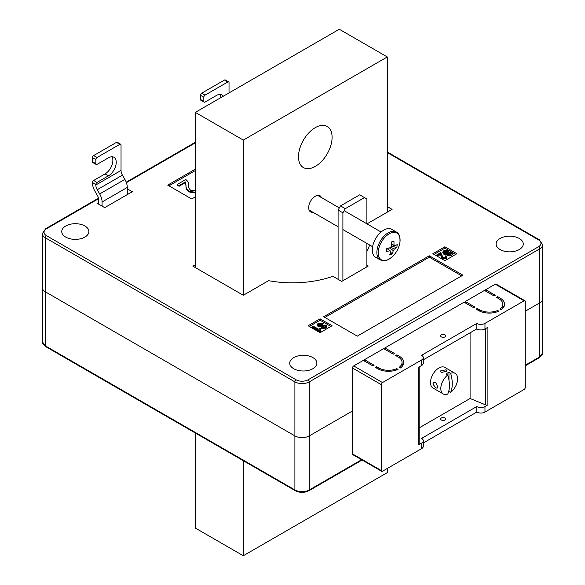 <?xml version="1.0" encoding="UTF-8"?>
<svg xmlns="http://www.w3.org/2000/svg" width="585" height="585" viewBox="0 0 585 585"><rect width="100%" height="100%" fill="white"/><g stroke="black" fill="none" stroke-linecap="round" stroke-linejoin="round"><path stroke-width="0.88" d="M525.279 311.205L539.677 302.891A10.179 5.879 0 0 0 542.661 298.738A10.179 5.879 180 0 1 539.677 302.891L525.279 311.205M98.587 198.703L46.522 228.764A8.482 4.899 0 0 0 46.522 235.696A1.696 0.98 -60 0 0 45.323 237.773A10.179 5.879 180 0 1 42.339 233.612L42.339 287.652A10.179 5.879 0 0 0 45.323 291.805L294.898 435.898A10.179 5.879 0 0 0 309.297 435.898L352.492 410.962L309.297 435.898A10.179 5.879 180 0 1 294.898 435.898L45.323 291.805A10.179 5.879 180 0 1 42.339 287.652L42.339 341.684A10.179 5.879 0 0 0 45.323 345.845L294.898 489.937L294.898 381.866L45.323 237.773L45.323 345.845A1.696 0.98 -60 0 0 45.674 346.62L42.339 341.684M441.404 420.037A2.545 1.47 180 0 1 440.659 418.999A2.545 1.47 180 0 1 442.231 417.639A2.545 1.47 180 0 1 445.009 417.961A2.545 1.47 180 0 1 445.755 418.999A2.545 1.47 180 0 1 444.183 420.352A2.545 1.47 180 0 1 441.404 420.037M445.009 334.825A2.545 1.47 0 0 0 442.231 334.51A2.545 1.47 0 0 0 440.659 335.863A2.545 1.47 0 0 0 441.404 336.901A2.545 1.47 0 0 0 444.183 337.223A2.545 1.47 0 0 0 445.755 335.863A2.545 1.47 0 0 0 445.009 334.825M364.492 361.084L364.492 359.695L383.694 348.616L393.288 354.152L394.495 353.464L384.893 347.921L384.893 349.303M465.287 302.891L465.287 301.502L474.881 307.045L473.682 307.739L464.088 302.196L384.893 347.921M485.682 291.111L485.682 289.729L495.283 295.271L494.084 295.966L484.482 290.423L465.287 301.502M423.299 359.826L476.804 328.938A5.77 3.334 180 0 0 484.965 328.938L487.897 327.242L487.897 404.835L484.965 406.531L484.965 412.067L524.08 389.486A1.696 0.98 120 0 0 525.279 387.409L525.279 301.502A1.696 0.98 120 0 0 524.928 300.727A1.696 0.98 120 0 0 524.08 300.814L495.283 284.186L485.682 289.729M495.283 284.186A1.696 0.98 -60 0 1 496.131 284.105L524.928 300.727M470.084 332.821L470.084 398.495L419.167 427.891M487.897 404.835A1.696 0.98 180 0 1 485.711 404.937L470.084 398.495M484.965 328.938L484.965 323.395L524.08 300.814M381.647 471.313L352.843 454.691A1.696 0.98 -60 0 1 352.492 453.916L381.296 470.537A1.696 0.98 120 0 0 381.647 471.313A1.696 0.98 120 0 0 382.495 471.232L421.609 448.651A5.77 3.334 180 0 0 423.299 446.289L423.299 440.754A5.77 3.334 180 0 1 421.609 443.108L418.67 444.797L418.67 367.212L421.609 365.515L421.609 359.972L382.495 382.561A1.696 0.98 120 0 0 381.296 384.637L381.296 470.537M381.296 384.637L352.492 368.009L352.492 453.916M352.492 368.009A1.696 0.98 -60 0 1 353.698 365.932L382.495 382.561M364.492 359.695L374.093 365.237L372.894 365.932L363.292 360.389L353.698 365.932M399.292 356.236L396.893 354.846L395.694 355.541L398.092 356.923A13.572 7.839 180 0 1 402.07 362.466A13.572 7.839 180 0 1 399.219 367.27L400.425 367.972A15.276 8.819 0 0 0 403.767 362.466A15.276 8.819 0 0 0 399.292 356.236L399.292 357.72M398.027 369.354L396.813 368.66A13.572 7.839 180 0 1 378.89 368.009L376.491 366.627L375.292 367.314L377.691 368.704A15.276 8.819 0 0 0 398.027 369.354M500.007 309.085L501.213 309.779A15.276 8.819 0 0 0 504.555 304.273A15.276 8.819 0 0 0 500.08 298.043L497.681 296.654L496.482 297.348L498.881 298.738A13.572 7.839 180 0 1 502.859 304.273A13.572 7.839 180 0 1 500.007 309.085M477.287 308.434L476.088 309.129L478.486 310.511A15.276 8.819 0 0 0 498.815 311.161L497.608 310.467A13.572 7.839 180 0 1 479.685 309.816L477.287 308.434L477.287 309.816M484.965 323.395A5.77 3.334 180 0 1 476.804 323.395L421.609 355.263A5.77 3.334 180 0 1 423.299 357.618A5.77 3.334 180 0 1 421.609 359.972M484.965 412.067A5.77 3.334 180 0 1 476.804 412.067L423.299 442.962M419.167 366.927L419.167 444.11A1.696 0.98 180 0 1 418.67 444.797M484.965 406.531A5.77 3.334 180 0 1 476.804 406.531L421.609 438.392A5.77 3.334 180 0 1 423.299 440.754M476.804 406.531L476.804 412.067M402.992 365.237A15.276 8.819 0 0 0 402.07 363.972M503.78 307.045A15.276 8.819 0 0 0 502.859 305.779M423.299 357.618L423.299 363.161A5.77 3.334 180 0 1 421.609 365.515M476.804 328.938L476.804 323.395M497.608 311.666L497.608 310.467M497.681 298.043L497.681 296.654M396.813 369.859L396.813 368.66M376.491 368.009L376.491 366.627M396.893 356.236L396.893 354.846M312.902 357.618A13.572 7.839 0 0 0 298.101 355.921A13.572 7.839 0 0 0 289.721 363.161A13.572 7.839 0 0 0 293.699 368.704A13.572 7.839 0 0 0 308.492 370.4A13.572 7.839 0 0 0 316.873 363.161A13.572 7.839 0 0 0 312.902 357.618M519.283 238.468A13.572 7.839 0 0 0 504.489 236.764A13.572 7.839 0 0 0 496.109 244.004A13.572 7.839 0 0 0 500.08 249.546A13.572 7.839 0 0 0 514.873 251.25A13.572 7.839 0 0 0 523.261 244.004A13.572 7.839 0 0 0 519.283 238.468M84.92 225.993A13.572 7.839 0 0 0 70.127 224.296A13.572 7.839 0 0 0 61.739 231.536A13.572 7.839 0 0 0 65.717 237.079A13.572 7.839 0 0 0 80.511 238.775A13.572 7.839 0 0 0 88.891 231.536A13.572 7.839 0 0 0 84.92 225.993M98.719 202.79L97.52 203.478L104.715 207.638L132.312 191.704L127.274 188.794M195.31 193.028L189.006 191.931C186.717 190.162 185.723 188.136 186.015 185.847L185.379 182.622L179.134 186.227L177.262 185.145L177.262 184.458L185.796 179.529C187.829 181.079 188.721 182.856 188.458 184.86C188.121 186.864 188.867 188.677 190.703 190.293L195.953 190.491M195.31 187.88L195.31 187.032M195.31 170.571L168.911 185.818M387.292 206.6L392.089 209.371L366.978 223.865M369.559 244.954A78.061 45.067 180 0 1 366.897 251.418M366.897 265.48L368.097 266.175L341.698 281.414L332.894 276.332A78.061 45.067 180 0 1 268.588 280.668L243.302 295.271L192.911 266.175L195.31 264.786M195.31 169.189L167.712 185.123L191.712 198.98L195.31 196.896M432.885 253.707L444.885 260.632L456.885 253.707L444.885 246.775L432.885 253.707M332.097 325.75L320.097 318.825L308.098 325.75L320.097 332.682L332.097 325.75M462.889 275.177L429.288 255.784L323.695 316.748L357.296 336.141L462.889 275.177M461.689 275.871L429.288 257.166L429.288 255.784M429.288 257.166L324.894 317.436M330.898 326.445L320.097 320.207L320.097 318.825M320.097 320.207L309.297 326.445M319.088 329.633L319.476 328.083L320.339 328.58L320.448 331.424L319.951 331.717L312.463 327.388L312.463 326.693L313.231 326.255L319.074 329.413L319.074 330.108M320.339 328.58L320.127 329.94M323.22 323.256L322.547 323.761L319.044 323.783L318.291 324.675L318.818 325.377L326.094 325.136L326.971 326.298L325.969 327.549L321.487 327.585L322.159 327.088L325.084 327.066L325.801 326.233L325.304 325.574L324.309 325.282L320.982 326.196L318.072 325.83L317.15 324.587L318.247 323.242L323.22 323.256L322.547 324.448L319.044 324.478L318.401 325.019M326.971 326.298L325.969 328.243L321.487 328.28L321.487 327.585M325.677 326.576L324.309 325.969L320.982 326.891L318.072 326.525L317.15 324.587M455.686 254.395L444.885 248.164L434.085 254.395M444.885 248.164L444.885 246.775M445.075 256.12L445.945 255.733L446.998 257.086L446.179 258.841L442.238 258.724L440.563 254.431L437.682 256.091L436.82 255.594L436.82 254.899L440.754 252.625L443.02 257.597L445.441 257.685L445.894 257.056L445.075 256.12L445.785 257.4M451.189 254.109L449.821 253.51L446.487 254.424L443.584 254.065L442.662 252.128L443.759 250.782L448.732 250.797L448.059 251.989L444.556 252.011L443.913 252.559M448.732 250.797L448.059 251.294L444.556 251.323L443.803 252.208L444.329 252.917L451.598 252.676L452.476 254.526L451.481 255.777L446.998 255.813L447.671 254.621L450.589 254.599L451.306 253.766L450.816 253.108L450.816 253.802M450.816 253.108L449.821 252.815L446.487 253.729L443.584 253.371L443.584 254.065M443.584 253.371L442.662 252.128M446.487 253.729L446.487 254.424M449.821 252.815L449.821 253.51M452.476 253.831L451.481 255.777M451.481 255.089L446.998 255.118M444.556 251.323L444.556 252.011M448.059 251.294L448.059 251.989M446.998 257.086L446.179 258.146L442.238 258.029L440.563 254.431M440.563 253.736L437.682 255.396L437.682 256.091M440.856 255.221L440.856 255.916M442.238 258.029L442.238 258.724M446.179 258.146L446.179 258.841M437.682 255.396L436.82 254.899M318.072 325.83L318.072 326.525M320.982 326.196L320.982 326.891M324.309 325.282L324.309 325.969M325.304 325.574L325.304 326.262M325.969 327.549L325.969 328.243M319.044 323.783L319.044 324.478M322.547 323.761L322.547 324.448M320.448 330.737L319.951 331.717M319.951 331.022L312.463 326.693M195.31 192.333L189.006 191.236C186.717 189.467 185.723 187.441 186.015 185.16L185.379 182.622M185.379 181.935L179.134 185.54L179.134 186.227M186.015 185.16L186.015 185.847M189.006 191.236L189.006 191.931M179.134 185.54L177.262 184.458M220.859 97.629A11.027 6.369 120 0 0 219.997 94.419M203.829 101.366A1.696 0.98 120 0 0 204.18 102.141L200.816 100.203A1.696 0.98 -60 0 1 200.465 99.428L203.829 101.366L203.829 97.212L200.465 95.275L200.465 99.428M200.465 95.275A1.696 0.98 -60 0 1 201.664 93.19L205.028 95.136A1.696 0.98 120 0 0 203.829 97.212M229.027 92.913L229.027 82.66A1.696 0.98 120 0 0 228.677 81.885A1.696 0.98 120 0 0 227.828 81.973L224.464 80.028L201.664 93.19M224.464 80.028A1.696 0.98 -60 0 1 225.313 79.948L228.677 81.885M227.828 81.973L205.028 95.136M204.18 102.141A1.696 0.98 120 0 0 205.028 102.061L216.428 95.479A11.027 6.369 120 0 1 221.942 94.931A11.027 6.369 120 0 1 223.28 96.232M437.69 386.714L435.635 382.356L433.763 382.29L432.885 383.943L435.635 387.899L437.156 388.169L437.69 386.714M441.287 372.572L447.079 370.978L446.084 369.8L440.293 370.978L441.287 372.572M448.615 391.687A11.875 6.859 120 0 0 448.966 391.423L450.647 392.389A11.875 6.859 120 0 0 457.609 378.817A11.875 6.859 120 0 0 455.145 373.376L444.827 367.424A11.875 6.859 120 0 0 435.671 370.605A11.875 6.859 120 0 0 430.487 382.561A11.875 6.859 120 0 0 432.951 387.994L443.269 393.954A11.875 6.859 120 0 0 447.766 394.056A30.815 17.791 60 0 0 449.397 385.442A30.815 17.791 60 0 0 447.766 374.941A11.875 6.859 120 0 0 440.805 388.513A11.875 6.859 120 0 0 443.269 393.954M450.647 392.389A30.815 17.791 -120 0 0 452.278 383.775A30.815 17.791 -120 0 0 450.647 373.281L448.966 372.309A11.875 6.859 120 0 0 446.084 373.976L447.766 374.941M455.145 373.376A11.875 6.859 120 0 0 450.647 373.281M448.966 372.309L448.966 380.206M448.966 390.18L448.966 391.423M102.075 206.11L102.075 201.979A11.539 6.662 -120 0 0 99.684 193.935L97.242 189.701A6.786 3.92 60 0 1 95.838 184.977L95.838 184.502L92.474 182.557L92.474 183.032A11.539 6.662 -120 0 0 94.865 191.076L97.307 195.31A6.786 3.92 60 0 1 98.719 200.041L98.719 204.172M92.474 182.557A1.696 0.98 -60 0 1 93.673 180.48L105.073 173.899A11.027 6.369 120 0 0 112.006 156.765M95.838 163.712A1.696 0.98 120 0 0 96.189 164.495L92.825 162.55A1.696 0.98 -60 0 1 92.474 161.774L95.838 163.712L95.838 159.559L92.474 157.621L92.474 161.774M92.474 157.621A1.696 0.98 -60 0 1 93.673 155.544L97.037 157.482A1.696 0.98 120 0 0 95.838 159.559M95.838 184.977L121.037 170.425L121.037 145.014A1.696 0.98 120 0 0 120.685 144.232A1.696 0.98 120 0 0 119.837 144.32L116.473 142.382L93.673 155.544M116.473 142.382A1.696 0.98 -60 0 1 117.322 142.294L120.685 144.232M119.837 144.32L97.037 157.482M93.673 180.48L97.037 182.418L108.437 175.836A11.027 6.369 120 0 0 115.64 166.118A11.027 6.369 120 0 0 113.951 157.277A11.027 6.369 120 0 0 108.437 157.826L97.037 164.407A1.696 0.98 120 0 1 96.189 164.495M97.037 182.418A1.696 0.98 120 0 0 95.838 184.502M99.684 193.935L124.883 179.39L122.44 175.156L97.242 189.701M127.274 194.615L127.274 187.434L102.075 201.979M121.037 170.425A6.786 3.92 -120 0 0 122.44 175.156M124.883 179.39A11.539 6.662 60 0 1 127.274 187.434M366.897 223.814L366.897 198.973L359.695 194.82L340.499 205.905L345.296 208.677L342.898 212.83L342.898 280.72M364.492 197.591L345.296 208.677M342.898 212.83L338.093 210.059L338.093 279.337M366.897 266.87L366.897 243.411M338.093 210.059L340.499 205.905M387.314 259.974A15.466 8.929 120 0 0 399.928 242.373A15.466 8.929 120 0 0 390.999 232.954A15.466 8.929 120 0 0 378.378 250.563A15.466 8.929 120 0 0 387.314 259.974M396.323 231.989L391.753 229.349A16.124 9.309 120 0 0 380.235 232.764A16.124 9.309 120 0 0 372.455 247.579A16.124 9.309 120 0 0 375.628 257.276L380.206 259.916C387.548 261.941 386.407 259.784 389.471 258.928L392.908 256.164C396.762 252.142 399.109 247.513 399.95 242.292C400.25 236.611 399.043 233.174 396.323 231.989A16.124 9.309 120 0 0 384.813 235.404A16.124 9.309 120 0 0 377.032 250.226A16.124 9.309 120 0 0 380.206 259.916M390.349 251.155L390.824 251.477A3.525 2.033 120 0 1 390.561 251.345A3.525 2.033 120 0 1 390.071 250.68A27.093 12.782 7.8 0 1 386.407 251.484A26.691 9.038 -93.3 0 0 386.824 248.435A27.093 12.782 -172.2 0 0 390.487 247.63A3.525 2.033 120 0 1 391.555 246.139A27.093 18.055 69.2 0 0 391.467 241.963A26.691 4.395 -12.2 0 0 392.725 241.503A26.691 4.395 -12.2 0 0 393.902 241.042A27.093 18.055 -110.8 0 1 393.99 245.21A3.525 2.033 120 0 1 394.078 245.247A3.525 2.033 120 0 1 394.751 246.007L391.584 244.406M390.824 251.477A27.093 18.055 69.2 0 1 389.69 254.943A26.691 18.142 -144.9 0 0 390.948 254.526A26.691 18.142 -144.9 0 0 392.133 254.022A27.093 18.055 -110.8 0 0 393.266 250.555A3.525 2.033 120 0 0 394.334 249.064A27.093 12.782 7.8 0 0 396.769 247.55A26.691 22.793 36.3 0 0 397.186 244.501A27.093 12.782 -172.2 0 1 394.751 246.007M393.266 250.555L389.42 247.908M392.133 254.022L390.663 252.113M389.054 250.014L387.723 248.274M391.577 244.077L393.99 245.21M390.071 250.68L386.817 248.53M390.707 247.228L394.334 249.064M396.769 247.55L391.519 246.175M321.487 197.598A9.331 5.389 120 0 0 319.966 195.741A9.331 5.389 120 0 0 312.77 198.242A9.331 5.389 120 0 0 308.697 207.638A9.331 5.389 120 0 0 310.635 211.909A9.331 5.389 120 0 0 312.997 212.296M332.097 137.321A23.758 13.718 120 0 0 327.176 126.448A23.758 13.718 120 0 0 308.873 132.81A23.758 13.718 120 0 0 298.496 156.714A23.758 13.718 120 0 0 303.418 167.595A23.758 13.718 120 0 0 321.728 161.226A23.758 13.718 120 0 0 332.097 137.321M387.292 468.461L387.292 472.622L243.302 555.75L243.302 460.724M195.31 433.01L195.31 528.043L243.302 555.75M243.302 295.271L243.302 140.093L387.292 56.957L387.292 212.143M195.31 267.557L195.31 112.379L243.302 140.093M195.31 112.379L339.293 29.25L387.292 56.957M525.279 365.237L539.677 356.93L539.677 248.859L309.297 381.866L309.297 489.937L361.596 459.744M539.677 356.93A10.179 5.879 0 0 0 542.661 352.77L539.326 357.706A1.696 0.98 -120 0 0 539.677 356.93M294.898 489.937A10.179 5.879 0 0 0 309.297 489.937A1.696 0.98 -120 0 1 308.946 490.713C304.383 492.921 299.82 492.921 295.249 490.713A1.696 0.98 -60 0 1 294.898 489.937M485.711 404.937L485.711 328.507M421.609 443.108L421.609 448.651M479.685 311.132L479.685 309.816M500.08 299.527L500.08 298.043M378.89 369.325L378.89 368.009M46.522 235.696L296.098 379.789A8.482 4.899 0 0 0 308.098 379.789L538.478 246.775A8.482 4.899 0 0 0 538.478 239.85L387.292 152.561M195.31 142.864L126.389 182.652M308.098 379.789A1.696 0.98 60 0 1 309.297 381.866A10.179 5.879 180 0 1 294.898 381.866A1.696 0.98 -60 0 1 296.098 379.789M542.661 352.77L542.661 244.698A10.179 5.879 180 0 1 539.677 248.859A1.696 0.98 60 0 0 538.478 246.775M448.154 253.21L448.154 253.905M322.642 325.669L322.642 326.364M538.478 239.85A1.696 0.98 -60 0 1 539.326 239.762L387.292 151.99M98.485 198.191L45.674 228.684A1.696 0.98 60 0 1 46.522 228.764M105.073 173.899L108.437 175.836M539.326 357.706L525.279 365.815M362.093 460.029L308.946 490.713M295.249 490.713L45.674 346.62M502.859 308.317L502.859 304.273M402.07 366.51L402.07 362.466M542.661 244.698L539.326 239.762M45.674 228.684L42.339 233.612M195.31 142.287L126.214 182.184M309.114 210.052L338.093 226.783M342.898 229.554L372.594 246.702M317.596 195.353L339.337 207.909M344.141 210.68L381.084 232.011"/></g></svg>
